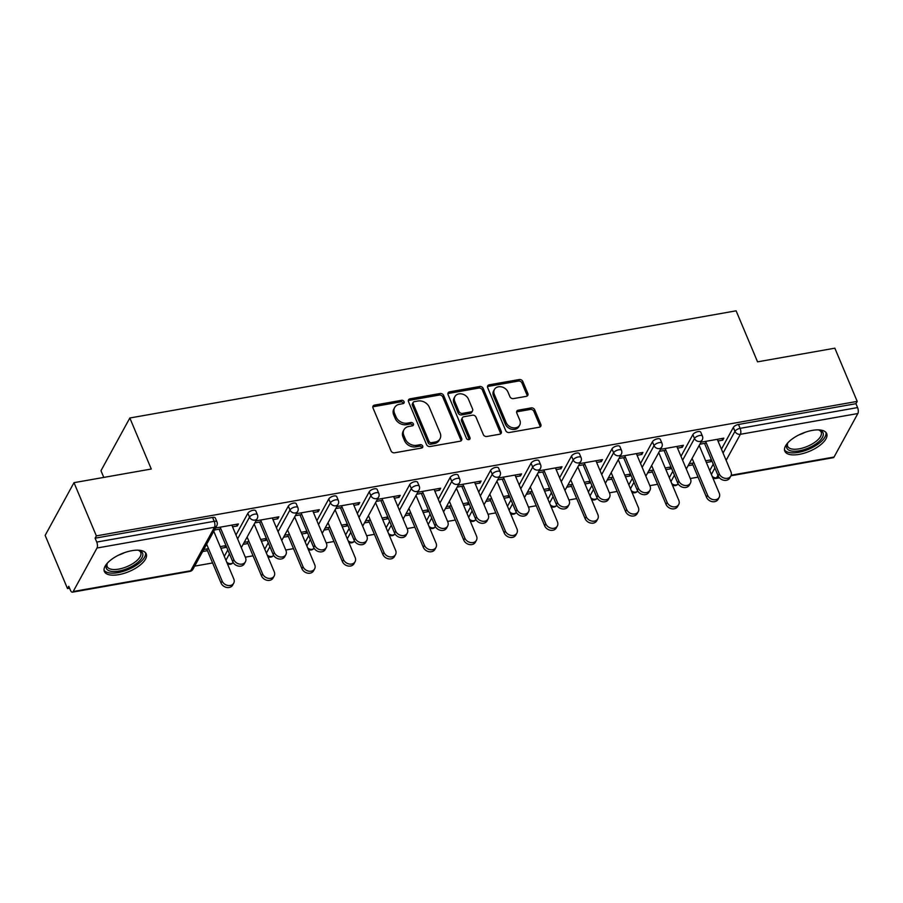<?xml version="1.0" encoding="UTF-8"?>
<svg xmlns="http://www.w3.org/2000/svg" width="903" height="903" viewBox="0 0 903 903"><rect width="100%" height="100%" fill="white"/><g stroke="black" fill="none" stroke-linecap="round" stroke-linejoin="round"><path stroke-width="1.35" d="M404.07 401.677A1.998 1.603 28.7 0 0 401.587 400.322L374.531 405.108A2.856 2.28 28.7 0 0 373.029 406.113A2.856 2.28 28.7 0 0 372.995 407.942L391.033 450.868A2.856 2.28 28.7 0 0 394.588 452.798L421.633 448.023A1.998 1.603 28.7 0 0 420.222 444.682L416.723 445.303A9.143 7.303 28.7 0 1 405.368 439.106L403.867 435.528A9.143 7.303 28.7 0 1 403.991 429.704A9.143 7.303 28.7 0 1 408.811 426.464L412.31 425.844A1.998 1.603 28.7 0 0 410.899 422.502L407.4 423.123A9.143 7.303 28.7 0 1 396.056 416.926L394.543 413.348A9.143 7.303 28.7 0 1 394.667 407.524A9.143 7.303 28.7 0 1 399.487 404.284L402.986 403.664A1.998 1.603 28.7 0 0 404.07 401.677M403.325 403.562A1.998 1.603 28.7 0 0 400.74 401.858L373.695 406.643A2.856 2.28 28.7 0 0 372.804 406.993M421.972 447.922A1.998 1.603 28.7 0 0 419.387 446.217L415.888 446.838L416.723 445.303M412.648 425.742A1.998 1.603 28.7 0 0 410.064 424.038L406.564 424.658L407.4 423.123M812.316 430.392A22.71 9.651 157.2 0 0 784.82 451.184A22.71 9.651 157.2 0 0 799.2 454.378A22.71 9.651 157.2 0 0 826.685 433.587A22.71 9.651 157.2 0 0 812.316 430.392M131.861 550.683A22.71 9.651 157.2 0 0 104.364 571.464A22.71 9.651 157.2 0 0 118.744 574.658A22.71 9.651 157.2 0 0 146.23 553.866A22.71 9.651 157.2 0 0 131.861 550.683M526.314 396.338A2.856 2.28 28.7 0 0 527.815 395.322A2.856 2.28 28.7 0 0 527.849 393.505L522.792 381.461A2.856 2.28 28.7 0 0 519.248 379.531L489.212 384.836A2.856 2.28 28.7 0 0 487.699 385.852A2.856 2.28 28.7 0 0 487.665 387.669L505.703 430.596A2.856 2.28 28.7 0 0 509.258 432.526L539.294 427.221A2.856 2.28 28.7 0 0 540.795 426.205A2.856 2.28 28.7 0 0 540.829 424.387L534.723 409.838A2.856 2.28 28.7 0 0 531.167 407.908L518.322 410.176A2.856 2.28 28.7 0 0 516.809 411.192A2.856 2.28 28.7 0 0 516.776 413.01L519.812 420.222A7.642 6.107 28.7 0 1 519.699 425.099A7.642 6.107 28.7 0 1 512.859 427.785A7.642 6.107 28.7 0 1 506.188 422.638L494.313 394.374A7.642 6.107 28.7 0 1 494.415 389.498A7.642 6.107 28.7 0 1 501.255 386.811A7.642 6.107 28.7 0 1 507.926 391.97L509.913 396.677A2.856 2.28 28.7 0 0 513.457 398.607L526.314 396.338M73.199 591.521L190.68 570.752L214.474 527.262L97.005 548.019L73.199 591.521A4.368 1.862 -100 0 1 72.432 592.176A4.368 1.862 -100 0 1 70.411 590.178L68.775 586.295L67.511 588.598L45.15 535.389L73.99 482.676L151.275 469.018L129.829 417.999L736.114 310.824L757.561 361.843L834.846 348.186L857.207 401.395L96.361 535.885L95.097 538.188L96.734 542.071L214.203 521.313L212.566 517.419L95.097 538.188M73.99 482.676L96.361 535.885M443.633 395.458A2.856 2.28 28.7 0 0 440.077 393.516L410.041 398.833A2.856 2.28 28.7 0 0 408.54 399.837A2.856 2.28 28.7 0 0 408.506 401.666L426.543 444.592A2.856 2.28 28.7 0 0 430.099 446.522L460.124 441.217A2.856 2.28 28.7 0 0 461.636 440.201A2.856 2.28 28.7 0 0 461.67 438.384L443.633 395.458L442.786 396.993A2.856 2.28 28.7 0 0 439.242 395.051L409.206 400.368A2.856 2.28 28.7 0 0 408.314 400.718M449.626 391.834L479.662 386.518A2.856 2.28 28.7 0 1 483.207 388.459L501.255 431.386A2.856 2.28 28.7 0 1 501.21 433.203A2.856 2.28 28.7 0 1 499.709 434.219L486.852 436.488A2.856 2.28 28.7 0 1 483.308 434.557L475.994 417.141A2.856 2.28 28.7 0 0 472.438 415.211L463.916 416.723A2.856 2.28 28.7 0 0 462.415 417.728A2.856 2.28 28.7 0 0 462.37 419.556L469.989 437.673A1.998 1.603 28.7 0 1 466.422 438.305L448.08 394.667A2.856 2.28 28.7 0 1 448.125 392.85A2.856 2.28 28.7 0 1 449.626 391.834L448.78 393.369L478.816 388.064L479.662 386.518M129.829 417.999L100.978 470.711L103.8 477.405M97.005 548.019A4.368 1.862 -100 0 0 96.734 542.071M857.207 401.395L855.942 403.697L857.579 407.58A4.368 1.862 80 0 1 857.85 413.529L834.056 457.031A4.368 1.862 80 0 1 833.277 457.686L730.967 475.768M698.053 477.145L690.298 478.511M657.598 484.29L649.844 485.667M617.144 491.446L609.39 492.812M576.69 498.591L568.935 499.969M536.235 505.748L528.481 507.114M495.781 512.893L488.038 514.27M455.326 520.049L447.583 521.415M414.872 527.194L407.129 528.571M374.418 534.35L366.674 535.716M333.963 541.507L326.22 542.872M293.509 548.652L285.766 550.017M253.054 555.808L245.311 557.174M212.6 562.953L194.664 566.125M69.587 588.237L67.511 588.598M220.908 548.29L225.524 547.478L224.813 545.796M225.524 547.478L226.224 546.191M232.545 526.799L237.297 525.964L236.586 524.282M237.297 525.964L238.392 523.966L215.524 528.007M225.976 545.593L220.197 546.62M208.537 548.674L203.739 549.521M202.656 551.519L207.442 550.672M214.429 530.005L220.874 528.865M692.872 434.603A4.368 1.851 -22.8 0 1 698.019 431.611A4.368 1.851 -22.8 0 1 700.784 432.221L702.421 436.115A4.368 1.851 -22.8 0 0 699.656 435.494A4.368 1.851 157.2 0 0 694.497 438.497L692.872 434.603L680.975 456.331M669.292 477.698L672.791 471.287M709.747 470.542L713.246 464.142M721.429 449.186L733.326 427.458A4.368 1.851 -22.8 0 1 738.473 424.466L740.11 428.349L857.579 407.58M855.942 403.697L738.473 424.466M212.566 517.419A4.368 1.851 -22.8 0 1 215.332 518.04L216.968 521.923A4.368 1.851 -22.8 0 0 214.203 521.313A4.368 1.862 -100 0 1 214.474 527.262A4.368 3.488 28.7 0 0 216.776 525.715A4.368 4.368 0 0 0 216.968 521.923M665.906 469.639L670.511 468.826L671.222 467.54M647.643 472.867L652.429 472.021M670.963 466.941L665.195 467.957M653.524 470.023L648.738 470.869M677.532 448.148L682.284 447.301L683.379 445.303L660.511 449.344M659.416 451.342L665.872 450.202M611.963 448.904A4.368 1.851 -22.8 0 1 617.11 445.913A4.368 1.851 -22.8 0 1 619.876 446.522L621.512 450.416A4.368 1.851 -22.8 0 0 618.747 449.796A4.368 1.851 157.2 0 0 613.588 452.798L611.963 448.904L600.066 470.632M588.384 492L591.883 485.588M584.997 483.94L589.603 483.128L590.314 481.841M566.734 487.168L571.52 486.322M590.054 481.243L584.286 482.258M572.615 484.324L567.829 485.171M596.623 462.449L601.387 461.602L602.47 459.604L579.602 463.645M578.507 465.643L584.963 464.503M531.054 463.205A4.368 1.851 -22.8 0 1 536.201 460.214A4.368 1.851 -22.8 0 1 538.967 460.823L540.604 464.718A4.368 1.851 -22.8 0 0 537.838 464.097A4.368 1.851 157.2 0 0 532.691 467.099L531.054 463.205L519.169 484.934M507.475 506.301L510.985 499.89M504.088 498.242L508.705 497.429L509.405 496.142M485.825 501.47L490.611 500.623M509.145 495.544L503.377 496.56M491.706 498.625L486.92 499.472M515.726 476.75L520.478 475.904L521.562 473.906L498.693 477.947M497.598 479.944L504.055 478.804M450.145 477.506A4.368 1.851 -22.8 0 1 455.293 474.515A4.368 1.851 -22.8 0 1 458.058 475.125L459.695 479.019A4.368 1.851 -22.8 0 0 456.929 478.409A4.368 1.851 157.2 0 0 451.782 481.401L450.145 477.506L438.26 499.235M426.566 520.602L430.076 514.191M423.18 512.543L427.796 511.73L428.496 510.443M404.916 515.771L409.714 514.924M428.248 509.845L422.469 510.861M410.797 512.927L406.011 513.773M434.817 491.051L439.569 490.205L440.664 488.207L417.784 492.248M416.689 494.246L423.146 493.117M369.237 491.808A4.368 1.851 -22.8 0 1 374.384 488.816A4.368 1.851 -22.8 0 1 377.149 489.437L378.786 493.32A4.368 1.851 -22.8 0 0 376.02 492.711A4.368 1.851 157.2 0 0 370.873 495.702L369.237 491.808L357.351 513.536M345.657 534.903L349.168 528.492M342.271 526.844L346.887 526.031L347.587 524.745M324.019 530.072L328.805 529.226M347.339 524.146L341.56 525.162M329.888 527.228L325.103 528.074M353.908 505.353L358.66 504.506L359.755 502.508L336.875 506.56M335.792 508.558L342.237 507.418M288.328 506.109A4.368 1.851 -22.8 0 1 293.475 503.118A4.368 1.851 -22.8 0 1 296.24 503.739L297.877 507.621A4.368 1.851 -22.8 0 0 295.112 507.012A4.368 1.851 157.2 0 0 289.965 510.003L288.328 506.109L276.442 527.837M264.748 549.205L268.259 542.793M261.362 541.145L265.979 540.333L266.678 539.046M243.11 544.374L247.896 543.527M266.43 538.448L260.651 539.463M248.991 541.529L244.194 542.376M272.999 519.654L277.752 518.807L278.846 516.809L255.967 520.862M254.883 522.86L261.328 521.72M247.873 513.265A4.368 1.851 -22.8 0 1 253.021 510.274A4.368 1.851 -22.8 0 1 255.786 510.884L257.423 514.766A4.368 1.851 -22.8 0 0 254.657 514.157A4.368 1.851 157.2 0 0 249.51 517.148L247.873 513.265L235.988 534.994M224.294 556.361L227.804 549.95M313.454 512.498L318.206 511.662L319.301 509.664L296.421 513.705M295.337 515.703L301.783 514.563M301.816 533.989L306.433 533.176L307.133 531.89M283.565 537.217L288.35 536.371M306.885 531.291L301.105 532.318M289.445 534.373L284.648 535.219M328.782 498.964A4.368 1.851 -22.8 0 1 333.929 495.973A4.368 1.851 -22.8 0 1 336.695 496.582L338.332 500.465A4.368 1.851 -22.8 0 0 335.566 499.856A4.368 1.851 157.2 0 0 330.419 502.847L328.782 498.964L316.897 520.692M305.203 542.06L308.713 535.648M394.363 498.196L399.115 497.361L400.21 495.363L377.33 499.404M376.246 501.402L382.691 500.262M382.725 519.688L387.342 518.875L388.042 517.588M364.462 522.916L369.259 522.069M387.793 516.99L382.014 518.017M370.343 520.072L365.557 520.918M409.691 484.663A4.368 1.851 -22.8 0 1 414.838 481.671A4.368 1.851 -22.8 0 1 417.604 482.281L419.24 486.164A4.368 1.851 -22.8 0 0 416.475 485.554A4.368 1.851 157.2 0 0 411.328 488.546L409.691 484.663L397.805 506.391M386.112 527.758L389.622 521.347M475.271 483.895L480.024 483.06L481.107 481.062L458.239 485.103M457.144 487.101L463.6 485.961M463.634 505.387L468.251 504.574L468.95 503.287M445.371 508.615L450.168 507.768M468.702 502.689L462.923 503.716M451.252 505.77L446.466 506.617M490.6 470.361A4.368 1.851 -22.8 0 1 495.747 467.37A4.368 1.851 -22.8 0 1 498.512 467.98L500.149 471.863A4.368 1.851 -22.8 0 0 497.384 471.253A4.368 1.851 157.2 0 0 492.237 474.244L490.6 470.361L478.714 492.09M467.02 513.457L470.531 507.046M556.169 469.594L560.932 468.759L562.016 466.761L539.147 470.802M538.053 472.8L544.509 471.659M544.543 491.085L549.159 490.273L549.859 488.986M526.28 494.313L531.066 493.467M549.6 488.388L543.832 489.415M532.16 491.469L527.375 492.316M571.509 456.06A4.368 1.851 -22.8 0 1 576.656 453.069A4.368 1.851 -22.8 0 1 579.421 453.678L581.058 457.561A4.368 1.851 -22.8 0 0 578.292 456.952A4.368 1.851 157.2 0 0 573.145 459.943L571.509 456.06L559.612 477.789M547.929 499.145L551.44 492.745M637.078 455.293L641.83 454.457L642.925 452.459L620.056 456.5M618.961 458.498L625.418 457.358M625.452 476.784L630.057 475.971L630.768 474.685M607.188 480.012L611.974 479.166M630.508 474.086L624.741 475.102M613.069 477.168L608.283 478.014M652.417 441.759A4.368 1.851 -22.8 0 1 657.565 438.768A4.368 1.851 -22.8 0 1 660.33 439.377L661.967 443.26A4.368 1.851 -22.8 0 0 659.201 442.651A4.368 1.851 157.2 0 0 654.043 445.642L652.417 441.759L640.52 463.487M628.838 484.843L632.337 478.443M717.987 440.991L722.739 440.156L723.834 438.158L700.965 442.199M699.87 444.197L706.315 443.057M706.36 462.483L710.966 461.67L711.677 460.383M688.097 465.711L692.883 464.864M711.417 459.785L705.649 460.801M693.978 462.867L689.192 463.713M265.979 540.333L265.268 538.651M277.752 518.807L277.04 517.137M306.433 533.176L305.722 531.495M318.206 511.662L317.495 509.981M346.887 526.031L346.176 524.35M358.66 504.506L357.949 502.836M387.342 518.875L386.631 517.193M399.115 497.361L398.404 495.679M427.796 511.73L427.085 510.048M439.569 490.205L438.858 488.534M468.251 504.574L467.54 502.892M480.024 483.06L479.312 481.378M508.705 497.429L507.994 495.747M520.478 475.904L519.767 474.222M549.159 490.273L548.448 488.591M560.932 468.759L560.221 467.077M589.603 483.128L588.903 481.446M601.387 461.602L600.676 459.92M630.057 475.971L629.357 474.289M641.83 454.457L641.13 452.775M670.511 468.826L669.812 467.144M682.284 447.301L681.584 445.619M710.966 461.67L710.266 459.988M722.739 440.156L722.039 438.474M394.667 407.524L393.832 409.059A9.143 7.303 28.7 0 0 393.708 414.895L394.543 413.348M406.564 424.658A9.143 7.303 28.7 0 1 395.209 418.461L393.708 414.895M403.991 429.704L403.156 431.239A9.143 7.303 28.7 0 0 403.031 437.063L403.867 435.528M415.888 446.838A9.143 7.303 28.7 0 1 404.533 440.641L403.031 437.063M461.027 440.867A2.856 2.28 28.7 0 0 460.835 439.919L442.786 396.993M414.251 401.677A1.998 1.603 28.7 0 0 413.168 403.652L429.004 441.33A1.998 1.603 28.7 0 0 431.487 442.684L435.178 442.041A9.143 7.303 28.7 0 0 439.998 438.79A9.143 7.303 28.7 0 0 440.122 432.966L429.297 407.208A9.143 7.303 28.7 0 0 417.942 401.022L414.251 401.677M413.19 402.377L412.355 403.923A1.998 1.603 28.7 0 0 412.332 405.199L413.168 403.652M439.998 438.79L439.151 440.337A9.143 7.303 28.7 0 1 434.343 443.576L430.652 444.231A1.998 1.603 28.7 0 1 428.169 442.876L412.332 405.199M500.601 433.869A2.856 2.28 28.7 0 0 500.409 432.921L482.371 389.994A2.856 2.28 28.7 0 0 478.816 388.064M462.415 417.728L461.568 419.274A2.856 2.28 28.7 0 0 461.535 421.091L469.154 439.219L469.989 437.673M468.397 399.081A7.642 6.107 28.7 0 0 461.726 393.934A7.642 6.107 28.7 0 0 454.886 396.62A7.642 6.107 28.7 0 0 454.773 401.485L458.961 411.441A2.856 2.28 28.7 0 0 462.517 413.382L471.039 411.87A2.856 2.28 28.7 0 0 472.54 410.865A2.856 2.28 28.7 0 0 472.585 409.036L468.397 399.081M454.886 396.62L454.04 398.155A7.642 6.107 28.7 0 0 453.938 403.031L454.773 401.485M472.54 410.865L471.705 412.4A2.856 2.28 28.7 0 1 470.203 413.405L461.67 414.917A2.856 2.28 28.7 0 1 458.126 412.987L453.938 403.031M448.78 393.369A2.856 2.28 28.7 0 0 447.888 393.719M494.415 389.498L493.569 391.033A7.642 6.107 28.7 0 0 493.467 395.909L494.313 394.374M519.699 425.099L518.864 426.634A7.642 6.107 28.7 0 1 512.024 429.32A7.642 6.107 28.7 0 1 505.353 424.173L493.467 395.909M540.186 426.871A2.856 2.28 28.7 0 0 539.994 425.923L533.876 411.373A2.856 2.28 28.7 0 0 530.332 409.443L517.475 411.712A2.856 2.28 28.7 0 0 516.584 412.061M527.205 395.988A2.856 2.28 28.7 0 0 527.013 395.04L521.945 382.996A2.856 2.28 28.7 0 0 518.401 381.066L488.365 386.371A2.856 2.28 28.7 0 0 487.473 386.721M233.719 583.157L232.624 585.155A6.547 5.226 -151.3 0 1 226.766 587.458A6.547 5.226 -151.3 0 1 221.043 583.045L222.138 581.047A6.547 5.226 28.7 0 0 227.861 585.46A6.547 5.226 28.7 0 0 233.719 583.157A6.547 5.226 28.7 0 0 233.809 578.981L213.74 531.246M206.652 544.204L222.138 581.047M206.731 549.001L221.043 583.045M245.413 561.801L244.318 563.799A6.547 5.226 -151.3 0 1 238.448 566.091A6.547 5.226 -151.3 0 1 232.737 561.677L233.832 559.679A6.547 5.226 28.7 0 0 239.543 564.093A6.547 5.226 28.7 0 0 245.413 561.801A6.547 5.226 28.7 0 0 245.492 557.625L231.834 525.128M232.737 561.677L219.079 529.181M233.832 559.679L220.163 527.183M138.024 550.164A19.652 8.353 -22.8 0 1 138.96 550.39A19.652 8.353 -22.8 0 1 139.57 560.786A19.652 8.353 -22.8 0 1 118.801 571.102A19.652 8.353 -22.8 0 1 106.972 563.833A19.652 8.353 -22.8 0 1 107.468 563.009M107.412 563.088A18.195 7.732 157.2 0 0 107.197 566.553A18.195 7.732 157.2 0 0 118.711 569.116A18.195 7.732 157.2 0 0 140.744 552.455A18.195 7.732 157.2 0 0 138.114 550.187M104.048 570.154A22.564 9.583 157.2 0 0 117.966 572.637A22.564 9.583 157.2 0 0 145.507 552.715M818.479 429.884A19.652 8.353 -22.8 0 1 819.416 430.11A19.652 8.353 -22.8 0 1 817.26 442.955A19.652 8.353 -22.8 0 1 794.945 451.263A19.652 8.353 -22.8 0 1 787.427 443.554A19.652 8.353 -22.8 0 1 787.924 442.73M787.867 442.809A18.195 7.732 157.2 0 0 787.653 446.274A18.195 7.732 157.2 0 0 798.907 448.881A18.195 7.732 157.2 0 0 815.838 441.544A18.195 7.732 157.2 0 0 821.199 432.176A18.195 7.732 157.2 0 0 818.569 429.907M784.504 449.875A22.564 9.583 157.2 0 0 819.089 443.317A22.564 9.583 157.2 0 0 825.974 432.435M274.173 576.012L273.078 578.01A6.547 5.226 -151.3 0 1 267.22 580.313A6.547 5.226 -151.3 0 1 261.498 575.9L262.592 573.902A6.547 5.226 28.7 0 0 268.315 578.315A6.547 5.226 28.7 0 0 274.173 576.012A6.547 5.226 28.7 0 0 274.264 571.836L254.194 524.101M247.106 537.059L262.592 573.902M247.185 541.845L261.498 575.9M314.628 568.856L313.533 570.854A6.547 5.226 -151.3 0 1 307.675 573.157A6.547 5.226 -151.3 0 1 301.952 568.743L303.047 566.745A6.547 5.226 28.7 0 0 308.77 571.159A6.547 5.226 28.7 0 0 314.628 568.856A6.547 5.226 28.7 0 0 314.718 564.68L294.649 516.945M287.56 529.903L303.047 566.745M287.639 534.7L301.952 568.743M355.082 561.711L353.987 563.709A6.547 5.226 -151.3 0 1 348.129 566.012A6.547 5.226 -151.3 0 1 342.406 561.598L343.501 559.6A6.547 5.226 28.7 0 0 349.224 564.014A6.547 5.226 28.7 0 0 355.082 561.711A6.547 5.226 28.7 0 0 355.172 557.535L335.103 509.8M328.015 522.758L343.501 559.6M328.094 527.544L342.406 561.598M395.537 554.555L394.442 556.553A6.547 5.226 -151.3 0 1 388.583 558.855A6.547 5.226 -151.3 0 1 382.861 554.442L383.956 552.444A6.547 5.226 28.7 0 0 389.678 556.858A6.547 5.226 28.7 0 0 395.537 554.555A6.547 5.226 28.7 0 0 395.627 550.379L375.558 502.644M368.469 515.602L383.956 552.444M368.548 520.399L382.861 554.442M435.991 547.41L434.896 549.408A6.547 5.226 -151.3 0 1 429.038 551.699A6.547 5.226 -151.3 0 1 423.315 547.297L424.41 545.299A6.547 5.226 28.7 0 0 430.133 549.701A6.547 5.226 28.7 0 0 435.991 547.41A6.547 5.226 28.7 0 0 436.081 543.234L416.012 495.499M408.924 508.457L424.41 545.299M409.003 513.243L423.315 547.297M285.867 554.645L284.772 556.643A6.547 5.226 -151.3 0 1 278.903 558.946A6.547 5.226 -151.3 0 1 273.191 554.532L274.286 552.534A6.547 5.226 28.7 0 0 279.998 556.948A6.547 5.226 28.7 0 0 285.867 554.645A6.547 5.226 28.7 0 0 285.946 550.469L272.288 517.972M273.191 554.532L259.522 522.036M274.286 552.534L260.617 520.038M326.322 547.5L325.227 549.498A6.547 5.226 -151.3 0 1 319.357 551.789A6.547 5.226 -151.3 0 1 313.646 547.376L314.741 545.378A6.547 5.226 28.7 0 0 320.452 549.792A6.547 5.226 28.7 0 0 326.322 547.5A6.547 5.226 28.7 0 0 326.401 543.324L312.743 510.816M313.646 547.376L299.977 514.879M314.741 545.378L301.071 512.881M366.776 540.344L365.681 542.342A6.547 5.226 -151.3 0 1 359.812 544.644A6.547 5.226 -151.3 0 1 354.1 540.231L355.195 538.233A6.547 5.226 28.7 0 0 360.907 542.647A6.547 5.226 28.7 0 0 366.776 540.344A6.547 5.226 28.7 0 0 366.855 536.168L353.197 503.671M354.1 540.231L340.431 507.734M355.195 538.233L341.526 505.736M407.23 533.199L406.136 535.197A6.547 5.226 -151.3 0 1 400.266 537.488A6.547 5.226 -151.3 0 1 394.555 533.075L395.649 531.077A6.547 5.226 28.7 0 0 401.361 535.49A6.547 5.226 28.7 0 0 407.23 533.199A6.547 5.226 28.7 0 0 407.309 529.023L393.652 496.515M394.555 533.075L380.885 500.578M395.649 531.077L381.98 498.58M447.674 526.043L446.59 528.041A6.547 5.226 -151.3 0 1 440.72 530.343A6.547 5.226 -151.3 0 1 435.009 525.93L436.093 523.932A6.547 5.226 28.7 0 0 441.815 528.345A6.547 5.226 28.7 0 0 447.674 526.043A6.547 5.226 28.7 0 0 447.764 521.866L434.106 489.37M435.009 525.93L421.34 493.433M436.093 523.932L422.435 491.435M476.445 540.254L475.35 542.251A6.547 5.226 -151.3 0 1 469.492 544.554A6.547 5.226 -151.3 0 1 463.77 540.141L464.864 538.143A6.547 5.226 28.7 0 0 470.587 542.556A6.547 5.226 28.7 0 0 476.445 540.254A6.547 5.226 28.7 0 0 476.536 536.077L456.466 488.342M449.378 501.3L464.864 538.143M449.457 506.086L463.77 540.141M488.128 518.898L487.044 520.896A6.547 5.226 -151.3 0 1 481.175 523.187A6.547 5.226 -151.3 0 1 475.463 518.774L476.547 516.776A6.547 5.226 28.7 0 0 482.27 521.189A6.547 5.226 28.7 0 0 488.128 518.898A6.547 5.226 28.7 0 0 488.218 514.721L474.56 482.213M475.463 518.774L461.794 486.277M476.547 516.776L462.889 484.279M516.9 533.109L515.805 535.107A6.547 5.226 -151.3 0 1 509.947 537.398A6.547 5.226 -151.3 0 1 504.224 532.996L505.319 530.998A6.547 5.226 28.7 0 0 511.042 535.4A6.547 5.226 28.7 0 0 516.9 533.109A6.547 5.226 28.7 0 0 516.99 528.932L496.921 481.197M489.832 494.155L505.319 530.998M489.911 498.941L504.224 532.996M528.582 511.741L527.499 513.739A6.547 5.226 -151.3 0 1 521.629 516.042A6.547 5.226 -151.3 0 1 515.918 511.629L517.001 509.631A6.547 5.226 28.7 0 0 522.724 514.044A6.547 5.226 28.7 0 0 528.582 511.741A6.547 5.226 28.7 0 0 528.673 507.565L515.015 475.068M515.918 511.629L502.249 479.132M517.001 509.631L503.343 477.134M557.354 525.952L556.259 527.95A6.547 5.226 -151.3 0 1 550.401 530.253A6.547 5.226 -151.3 0 1 544.678 525.839L545.773 523.842A6.547 5.226 28.7 0 0 551.485 528.255A6.547 5.226 28.7 0 0 557.354 525.952A6.547 5.226 28.7 0 0 557.444 521.776L537.375 474.041M530.287 486.999L545.773 523.842M530.366 491.785L544.678 525.839M569.037 504.585L567.953 506.583A6.547 5.226 -151.3 0 1 562.084 508.886A6.547 5.226 -151.3 0 1 556.372 504.472L557.456 502.474A6.547 5.226 28.7 0 0 563.179 506.888A6.547 5.226 28.7 0 0 569.037 504.585A6.547 5.226 28.7 0 0 569.127 500.42L555.469 467.912M556.372 504.472L542.703 471.976M557.456 502.474L543.798 469.978M597.809 518.807L596.714 520.805A6.547 5.226 -151.3 0 1 590.855 523.097A6.547 5.226 -151.3 0 1 585.133 518.683L586.228 516.685A6.547 5.226 28.7 0 0 591.939 521.099A6.547 5.226 28.7 0 0 597.809 518.807A6.547 5.226 28.7 0 0 597.899 514.631L577.83 466.896M570.741 479.854L586.228 516.685M570.82 484.64L585.133 518.683M609.491 497.44L608.396 499.438A6.547 5.226 -151.3 0 1 602.538 501.741A6.547 5.226 -151.3 0 1 596.815 497.327L597.91 495.329A6.547 5.226 28.7 0 0 603.633 499.743A6.547 5.226 28.7 0 0 609.491 497.44A6.547 5.226 28.7 0 0 609.581 493.264L595.924 460.767M596.815 497.327L583.157 464.831M597.91 495.329L584.252 462.833M638.263 511.651L637.168 513.649A6.547 5.226 -151.3 0 1 631.31 515.952A6.547 5.226 -151.3 0 1 625.587 511.538L626.682 509.54A6.547 5.226 28.7 0 0 632.393 513.954A6.547 5.226 28.7 0 0 638.263 511.651A6.547 5.226 28.7 0 0 638.353 507.475L618.284 459.74M611.196 472.698L626.682 509.54M611.275 477.484L625.587 511.538M649.946 490.284L648.851 492.282A6.547 5.226 -151.3 0 1 642.992 494.584A6.547 5.226 -151.3 0 1 637.27 490.171L638.365 488.173A6.547 5.226 28.7 0 0 644.087 492.586A6.547 5.226 28.7 0 0 649.946 490.284A6.547 5.226 28.7 0 0 650.036 486.119L636.378 453.611M637.27 490.171L623.612 457.674M638.365 488.173L624.707 455.676M678.717 504.506L677.622 506.504A6.547 5.226 -151.3 0 1 671.764 508.795A6.547 5.226 -151.3 0 1 666.042 504.382L667.136 502.384A6.547 5.226 28.7 0 0 672.848 506.797A6.547 5.226 28.7 0 0 678.717 504.506A6.547 5.226 28.7 0 0 678.808 500.33L658.738 452.595M651.65 465.553L667.136 502.384M651.729 470.339L666.042 504.382M690.4 483.139L689.305 485.137A6.547 5.226 -151.3 0 1 683.447 487.439A6.547 5.226 -151.3 0 1 677.724 483.026L678.819 481.028A6.547 5.226 28.7 0 0 684.542 485.442A6.547 5.226 28.7 0 0 690.4 483.139A6.547 5.226 28.7 0 0 690.49 478.962L676.832 446.466M677.724 483.026L664.066 450.529M678.819 481.028L665.161 448.531M719.172 497.35L718.077 499.348A6.547 5.226 -151.3 0 1 712.207 501.65A6.547 5.226 -151.3 0 1 706.496 497.237L707.591 495.239A6.547 5.226 28.7 0 0 713.302 499.652A6.547 5.226 28.7 0 0 719.172 497.35A6.547 5.226 28.7 0 0 719.251 493.173L699.193 445.439M692.104 458.397L707.591 495.239M692.183 463.183L706.496 497.237M730.854 475.983L729.759 477.98A6.547 5.226 -151.3 0 1 723.901 480.283A6.547 5.226 -151.3 0 1 718.178 475.87L719.273 473.872A6.547 5.226 28.7 0 0 724.996 478.285A6.547 5.226 28.7 0 0 730.854 475.983A6.547 5.226 28.7 0 0 730.945 471.806L717.287 439.309M718.178 475.87L704.521 443.373M719.273 473.872L705.615 441.375M400.74 401.858L401.587 400.322M419.387 446.217L420.222 444.682M410.064 424.038L410.899 422.502M72.432 592.176L189.901 571.407A4.368 1.862 -100 0 0 190.68 570.752A4.368 3.488 28.7 0 0 192.971 569.206L216.776 525.715M857.85 413.529L740.381 434.298L726.125 460.349M717.941 475.305L716.576 477.789L719.059 477.36M731.182 475.215L834.056 457.031M712.162 476.31A4.368 3.488 -151.3 0 0 716.576 477.789A4.368 1.862 80 0 1 715.808 478.455L719.431 477.811M723.066 453.069L734.952 431.341A4.368 1.851 157.2 0 1 740.11 428.349A4.368 1.862 80 0 1 740.381 434.298A4.368 3.488 -151.3 0 1 734.952 431.341L733.326 427.458M225.931 560.244L229.441 553.832M237.624 538.877L249.51 517.148A4.368 3.488 -151.3 0 0 254.928 520.105A4.368 3.488 28.7 0 0 257.231 518.559A4.368 4.368 0 0 0 257.423 514.766M233.143 562.479A4.368 3.488 28.7 0 1 231.134 563.607A4.368 3.488 -151.3 0 1 226.721 562.117M266.385 553.087L269.895 546.687M278.068 531.732L289.965 510.003A4.368 3.488 -151.3 0 0 295.383 512.96A4.368 3.488 28.7 0 0 297.685 511.414A4.368 4.368 0 0 0 297.877 507.621M306.839 545.943L310.35 539.531M318.522 524.575L330.419 502.847A4.368 3.488 -151.3 0 0 335.837 505.804A4.368 3.488 28.7 0 0 338.14 504.258A4.368 4.368 0 0 0 338.332 500.465M347.294 538.786L350.793 532.386M358.976 517.43L370.873 495.702A4.368 3.488 -151.3 0 0 376.291 498.659A4.368 3.488 28.7 0 0 378.594 497.113A4.368 4.368 0 0 0 378.786 493.32M387.748 531.641L391.247 525.23M399.431 510.274L411.328 488.546A4.368 3.488 -151.3 0 0 416.746 491.503A4.368 3.488 28.7 0 0 419.048 489.957A4.368 4.368 0 0 0 419.24 486.164M428.203 524.485L431.702 518.085M439.885 503.129L451.782 481.401A4.368 3.488 -151.3 0 0 457.2 484.358A4.368 3.488 28.7 0 0 459.503 482.8A4.368 4.368 0 0 0 459.695 479.019M468.657 517.34L472.156 510.929M480.34 495.973L492.237 474.244A4.368 3.488 -151.3 0 0 497.655 477.202A4.368 3.488 28.7 0 0 499.957 475.655A4.368 4.368 0 0 0 500.149 471.863M509.111 510.184L512.611 503.784M520.794 488.828L532.691 467.099A4.368 3.488 -151.3 0 0 538.109 470.057A4.368 3.488 28.7 0 0 540.412 468.499A4.368 4.368 0 0 0 540.604 464.718M549.566 503.039L553.065 496.627M561.248 481.671L573.145 459.943A4.368 3.488 -151.3 0 0 578.563 462.9A4.368 3.488 28.7 0 0 580.866 461.354A4.368 4.368 0 0 0 581.058 457.561M590.02 495.882L593.519 489.482M601.703 474.526L613.588 452.798A4.368 3.488 -151.3 0 0 619.018 455.755A4.368 3.488 28.7 0 0 621.309 454.198A4.368 4.368 0 0 0 621.512 450.416M630.475 488.737L633.974 482.326M642.157 467.37L654.043 445.642A4.368 3.488 -151.3 0 0 659.472 448.599A4.368 3.488 28.7 0 0 661.764 447.053A4.368 4.368 0 0 0 661.967 443.26M670.929 481.581L674.428 475.181M682.612 460.225L694.497 438.497A4.368 3.488 -151.3 0 0 699.927 441.454A4.368 3.488 28.7 0 0 702.218 439.896A4.368 4.368 0 0 0 702.421 436.115M711.383 474.436L714.883 468.025M267.852 556.575A4.368 4.368 0 0 0 273.609 555.345A4.368 3.488 28.7 0 1 271.589 556.451A4.368 3.488 -151.3 0 1 267.175 554.973M308.307 549.43A4.368 4.368 0 0 0 314.063 548.2A4.368 3.488 28.7 0 1 312.043 549.306A4.368 3.488 -151.3 0 1 307.63 547.816M354.507 541.032A4.368 3.488 28.7 0 1 352.497 542.15A4.368 3.488 -151.3 0 1 348.084 540.671M389.216 535.129A4.368 4.368 0 0 0 394.972 533.899A4.368 3.488 28.7 0 1 392.952 535.005A4.368 3.488 -151.3 0 1 388.538 533.515M429.67 527.973A4.368 4.368 0 0 0 435.415 526.742A4.368 3.488 28.7 0 1 433.406 527.849A4.368 3.488 -151.3 0 1 428.993 526.37M475.87 519.575A4.368 3.488 28.7 0 1 473.849 520.704A4.368 3.488 -151.3 0 1 469.447 519.214M510.579 513.672A4.368 4.368 0 0 0 516.324 512.441A4.368 3.488 28.7 0 1 514.304 513.547A4.368 3.488 -151.3 0 1 509.902 512.069M551.022 506.527A4.368 4.368 0 0 0 556.779 505.296A4.368 3.488 28.7 0 1 554.758 506.402A4.368 3.488 -151.3 0 1 550.356 504.912M591.476 499.37A4.368 4.368 0 0 0 597.233 498.14A4.368 3.488 28.7 0 1 595.212 499.246A4.368 3.488 -151.3 0 1 590.81 497.767M637.676 490.972A4.368 3.488 28.7 0 1 635.667 492.101A4.368 3.488 -151.3 0 1 631.253 490.611M672.385 485.069A4.368 4.368 0 0 0 678.142 483.839A4.368 3.488 28.7 0 1 676.121 484.945A4.368 3.488 -151.3 0 1 671.708 483.466M395.209 418.461L396.056 416.926M404.533 440.641L405.368 439.106M373.695 406.643L374.531 405.108M460.835 439.919L461.67 438.384M409.206 400.368L410.041 398.833M439.242 395.051L440.077 393.516M428.169 442.876L429.004 441.33M430.652 444.231L431.487 442.684M434.343 443.576L435.178 442.041M482.371 389.994L483.207 388.459M500.409 432.921L501.255 431.386M461.535 421.091L462.37 419.556M458.126 412.987L458.961 411.441M461.67 414.917L462.517 413.382M470.203 413.405L471.039 411.87M505.353 424.173L506.188 422.638M517.475 411.712L518.322 410.176M530.332 409.443L531.167 407.908M533.876 411.373L534.723 409.838M539.994 425.923L540.829 424.387M488.365 386.371L489.212 384.836M518.401 381.066L519.248 379.531M521.945 382.996L522.792 381.461M527.013 395.04L527.849 393.505M124.558 552.613A18.195 7.732 -22.8 0 1 118.632 555.108M805.013 432.334A18.195 7.732 -22.8 0 1 799.099 434.828M189.901 571.407A4.368 4.368 0 0 0 192.971 569.206M227.398 563.732A4.368 4.368 0 0 0 233.155 562.501M241.304 547.658L257.231 518.559M281.759 540.502L297.685 511.414M322.213 533.357L338.14 504.258M348.761 542.274A4.368 4.368 0 0 0 354.518 541.044M362.667 526.201L378.594 497.113M403.122 519.056L419.048 489.957M443.576 511.899L459.503 482.8M470.124 520.828A4.368 4.368 0 0 0 475.87 519.597M484.031 504.754L499.957 475.655M524.485 497.598L540.412 468.499M564.939 490.453L580.866 461.354M605.394 483.297L621.309 454.198M631.931 492.225A4.368 4.368 0 0 0 637.687 490.995M645.848 476.152L661.764 447.053M686.303 468.996L702.218 439.896M712.839 477.924A4.368 4.368 0 0 0 715.808 478.455"/></g></svg>
